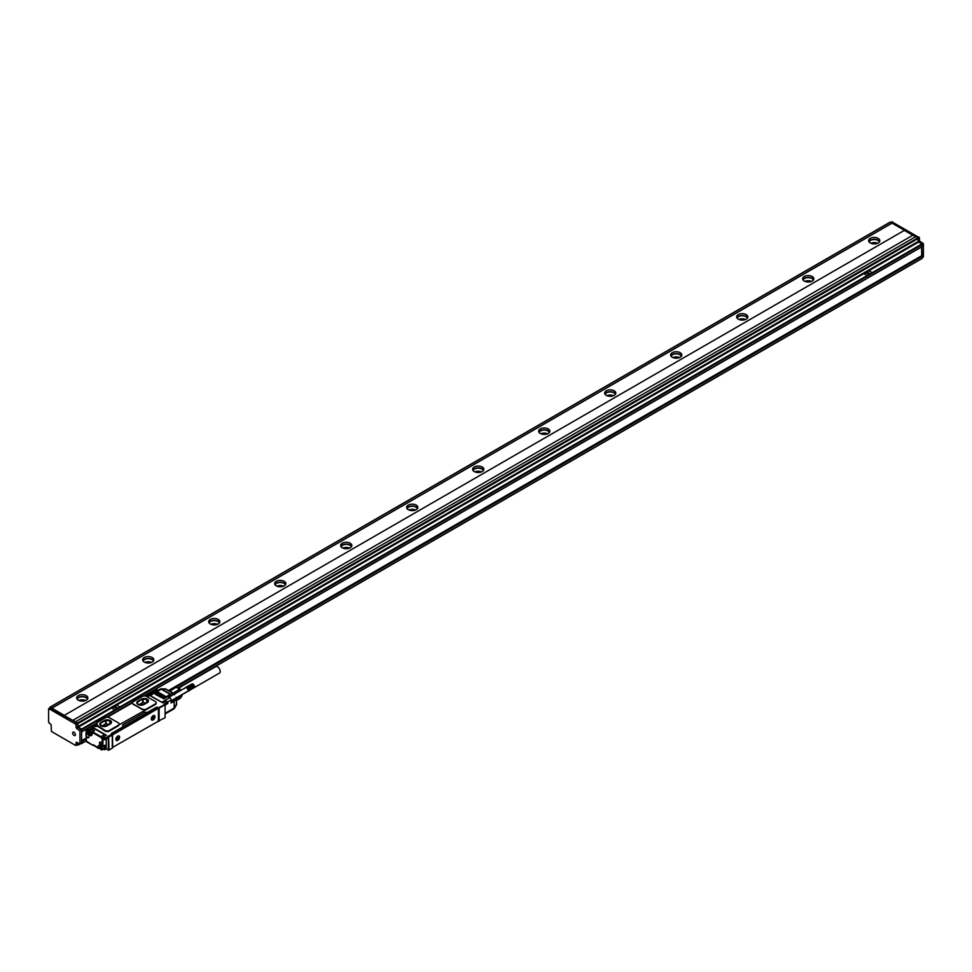 <?xml version="1.0" encoding="UTF-8"?>
<svg xmlns="http://www.w3.org/2000/svg" width="972" height="972" viewBox="0 0 972 972"><rect width="100%" height="100%" fill="white"/><g stroke="black" fill="none" stroke-linecap="round" stroke-linejoin="round"><path stroke-width="1.46" d="M92.024 725.95L93.02 726.145A2.515 1.458 0 0 0 96.872 725.938M96.435 723.411L95.45 724.286M92.692 725.95L87.869 728.356L87.541 729.838L88.355 730.312A2.612 1.507 -120 0 1 88.707 729.608L89.521 729.304L87.638 728.332L92.121 725.744L93.02 726.145M111.513 734.006L111.926 733.325L111.148 733.726L112.29 734.455L108.062 736.205L107.734 738.234M111.756 733.325L147.064 712.853A2.333 1.349 0 0 0 143.771 712.853L123.31 724.662A2.333 1.349 0 0 0 122.63 725.501M123.31 724.662L123.31 724.432A2.333 1.349 0 0 0 122.63 725.379A2.333 1.349 0 0 0 123.31 726.339M123.31 724.432L143.771 712.853M155.982 708.236L156.31 707.288L147.064 712.622A2.333 1.349 0 0 0 143.771 712.622M156.31 707.288L157.039 708.005M158.072 721.26L165.082 717.688L165.082 704.348L158.485 707.786L157.039 707.166M97.261 724.808A2.515 1.458 0 0 0 96.58 724.091L96.58 723.484A2.515 1.458 0 0 1 97.322 724.505A2.515 1.458 0 0 1 96.993 725.221L105.231 730.531A2.794 1.616 0 0 0 109.18 730.531L118.426 725.197A2.794 1.616 0 0 0 119.24 724.055A2.794 1.616 0 0 0 118.426 722.913L109.447 717.725A2.794 1.616 0 0 0 105.486 717.725L96.714 722.791L96.58 724.067L95.45 724.091L96.435 723.253M107.37 717.251L132.386 702.805M118.426 725.197L155.386 704.469A2.794 1.616 0 0 0 156.2 703.327A2.794 1.616 0 0 0 156.152 703.023M119.216 724.298L118.426 725.805L109.18 731.138A2.794 1.616 0 0 1 105.231 731.138L105.231 730.531M96.993 725.829L105.231 731.138M95.973 724.954L96.119 725.039A1.871 1.081 180 0 1 96.665 725.805A1.871 1.081 180 0 1 96.665 725.89L96.665 725.805M148.801 695.697L148.801 695.782A1.871 1.081 0 0 0 148.801 695.697A1.871 1.081 0 0 0 148.254 694.944L147.695 693.656L156.504 689.112M93.895 726.254A1.191 0.693 0 0 0 94.624 726.485M94.977 726.485A1.191 0.693 0 0 0 95.706 726.254M146.031 696.146A1.191 0.693 0 0 0 146.76 696.377M147.112 696.377A1.191 0.693 0 0 0 147.841 696.146M112.29 733.751L155.447 708.843M156.577 707.434L156.237 708.09L157.756 708.734L113.141 734.492L112.485 735.634L112.679 747.347L157.756 721.54L158.424 720.398L158.424 709.11L157.756 708.734M164.948 704.275L164.159 703.813L165.082 704.736L159.141 708.163L158.485 707.786L158.485 721.503M164.948 704.129L164.159 703.813L167.463 701.918L165.811 700.958L162.798 702.695M166.625 701.432L165.677 701.031M162.543 702.756L149.737 695.49M146.14 709.803L142.179 709.196A2.794 1.616 0 0 0 146.14 709.196L146.14 709.803M132.435 703.145L133.213 704.384A74.953 43.266 60 0 1 142.179 709.56M132.386 703.4L132.386 702.865A2.794 1.616 0 0 1 133.213 701.723L142.447 696.389A2.794 1.616 0 0 1 146.407 696.389L155.386 701.565A2.794 1.616 0 0 1 156.2 702.707A2.794 1.616 0 0 1 155.386 703.862L146.14 709.196M92.79 727.943L89.655 729.535L92.814 727.408L106.41 735.257L102.85 737.469L104.769 738.113L108.657 736.545L108.986 750.08L106.155 748.975M107.831 738.173L107.928 737.043L105.098 738.684L105.098 739.595L107.831 738.173L105 739.813L103.615 739.121A2.612 1.507 -120 0 0 103.263 738.003L105.098 738.684L104.429 739.595L103.567 738.854M108.427 750.287L112.29 748.173L112.29 735.221L108.329 737.116L108.329 750.08M112.29 735.221L112.29 734.455L112.29 735.221M89.424 730.567L90.372 729.838M87.468 731.296L86.386 730.203L87.31 731.394L88.683 730.592M105.656 735.585L105.705 735.597A2.794 1.616 -120 0 0 105.656 735.585A2.794 1.616 -120 0 0 104.563 734.565L93.677 728.283A2.236 1.288 -120 0 0 92.704 728.101A2.236 1.288 -120 0 0 92.559 728.174L90.906 729.122A2.236 1.288 60 0 1 92.024 729.231L93.677 728.283M112.023 733.617L156.237 708.09M162.251 702.562A1.871 1.081 -120 0 0 161.85 702.258L150.235 695.551A1.871 1.081 -120 0 0 149.834 695.393M110.31 723.933A4.204 2.43 0 0 0 111.537 722.22A4.204 2.43 0 0 0 108.949 719.985A4.204 2.43 0 0 0 104.369 720.507L101.064 722.415A4.204 2.43 0 0 0 99.837 724.128A4.204 2.43 0 0 0 102.437 726.363A4.204 2.43 0 0 0 107.005 725.841L110.31 723.933M132.386 702.865A2.794 1.616 0 0 0 133.213 704.007L142.179 709.196M147.27 702.598A4.204 2.43 0 0 0 148.497 700.885A4.204 2.43 0 0 0 145.909 698.649A4.204 2.43 0 0 0 141.329 699.172L138.024 701.079A4.204 2.43 0 0 0 136.797 702.792A4.204 2.43 0 0 0 139.385 705.028A4.204 2.43 0 0 0 143.965 704.506L147.27 702.598M92.486 727.979L89.655 729.62M92.158 733.653L92.158 734.03A3.268 1.883 -120 0 1 89.849 735.367L89.946 734.662A2.794 1.616 -120 0 1 87.966 731.236L90.299 730.021M88.719 735.573A2.102 1.215 -120 0 0 87.541 734.225A2.102 1.215 -120 0 0 86.058 735.087A2.102 1.215 -120 0 0 86.362 736.302A2.102 1.215 -120 0 0 88.015 737.833A2.102 1.215 -120 0 0 89.023 736.8A2.102 1.215 -120 0 0 88.719 735.573M100.809 744.929A1.628 0.948 -120 0 0 101.963 744.26A1.628 0.948 -120 0 0 100.809 742.268L100.638 742.171A1.628 0.948 -120 0 0 99.484 742.839A1.628 0.948 -120 0 0 100.638 744.831L100.942 744.698A1.446 0.838 -120 0 0 101.671 744.759A1.446 0.838 -120 0 0 101.963 744.188M106.215 748.78L104.891 749.546L106.215 748.78L106.215 739.109M154.767 717.895A2.612 1.507 120 0 0 153.139 715.671A2.612 1.507 120 0 0 151.523 717.713A2.612 1.507 120 0 0 151.292 718.867A2.612 1.507 120 0 0 152.689 720.131A2.612 1.507 120 0 0 154.767 717.895M119.386 738.307A2.612 1.507 120 0 0 117.77 736.096A2.612 1.507 120 0 0 116.142 738.137A2.612 1.507 120 0 0 115.923 739.291A2.612 1.507 120 0 0 117.308 740.555A2.612 1.507 120 0 0 119.386 738.307M165.082 713.339L174.182 708.09A1.871 1.081 60 0 1 174.17 708.199A1.871 1.081 60 0 1 173.794 708.953A1.871 1.871 0 0 0 174.474 708.272L174.523 707.81A1.871 1.288 174 0 1 174.17 708.175M173.271 708.539L174.523 707.81A1.871 1.081 -0 0 1 174.182 708.09L174.182 701.237L171.096 703.023L171.096 699.974A1.871 1.081 60 0 0 169.772 697.689L167.135 696.159L170.221 694.373L170.55 694.944L167.792 696.535M155.386 694.336L163.964 698.904L155.386 693.947M156.37 693.765L164.948 698.333L156.37 693.376M157.367 693.182L165.945 697.762L157.367 692.805M158.351 692.611L166.929 697.191L158.351 692.234M111.537 722.342A4.204 2.43 0 0 0 108.852 720.191A4.204 2.43 0 0 0 104.369 720.738L104.369 720.507M104.369 720.738L101.064 722.646A4.204 2.43 0 0 0 99.849 724.237M148.497 700.994A4.204 2.43 0 0 0 145.812 698.856A4.204 2.43 0 0 0 141.329 699.403L141.329 699.172M141.329 699.403L138.024 701.298A4.204 2.43 0 0 0 136.797 702.902M87.602 734.261A1.908 1.106 -120 0 0 86.739 734.188A1.908 1.106 -120 0 0 86.593 736.193A1.908 1.106 -120 0 0 88.646 737.505A1.908 1.106 -120 0 0 89.023 736.715M100.638 742.171L100.809 742.268A1.446 0.838 -120 0 0 100.067 742.158A1.446 0.838 -120 0 0 99.824 743.313A1.446 0.838 -120 0 0 100.772 744.613L101.951 744.078M154.281 715.671A2.43 1.397 120 0 0 154.22 715.623A2.43 1.397 120 0 0 153.078 715.708M151.292 718.794A2.43 1.397 120 0 0 151.79 719.827A2.43 1.397 120 0 0 151.863 719.863M118.912 736.083A2.43 1.397 120 0 0 118.851 736.047A2.43 1.397 120 0 0 117.697 736.132M115.923 739.218A2.43 1.397 120 0 0 116.421 740.251A2.43 1.397 120 0 0 116.482 740.287M169.565 691.226L165.981 689.099A1.871 1.081 120 0 0 165.471 689.039L161.243 688.856A1.871 1.871 0 0 0 160.307 689.099A1.871 1.081 60 0 1 161.243 689.197L170.221 694.373A1.871 1.081 120 0 1 170.635 694.215L170.865 694.822A1.397 0.814 120 0 0 170.55 694.944M165.981 689.099A1.871 1.871 0 0 0 165.046 688.856A1.871 0.972 -90 0 1 165.471 689.039L173.49 693.668L170.635 694.215L161.656 689.039L160.404 689.756M110.869 723.545L106.325 726.169M104.964 726.497L101.246 725.78L100.225 723.545L105.608 720.325L109.8 720.835L109.8 724.152M110.128 723.958L109.8 720.835M110.128 721.03L111.148 723.241M141.924 705.15L138.206 704.445L137.21 702.27L142.665 699.002L146.76 699.5L146.76 702.744M147.088 702.549L146.76 699.5M147.088 699.694L147.951 702.051L142.957 704.931M93.616 731.138L94.466 730.64L93.616 731.138L94.466 730.64L92.024 729.231L91.696 729.778M93.057 731.296A2.102 1.215 -120 0 0 92.146 730.057A2.102 1.215 -120 0 0 91.295 729.644A2.102 1.215 -120 0 0 91.113 729.644A2.102 1.215 -120 0 0 90.773 729.741A2.102 1.215 -120 0 0 90.53 729.984M95.39 724.772L95.39 725.768L93.944 725.61L94.199 724.772L95.39 725.076M147.525 694.676L147.793 695.515L146.079 695.515L146.347 694.676L147.525 694.98M100.578 745.403A2.794 1.616 -120 0 0 99.509 745.427A2.794 1.616 -120 0 0 98.925 746.703L98.269 746.703A3.268 1.883 -120 0 1 100.578 745.366L102.254 746.338L104.174 745.767M103.494 748.938A2.102 1.215 -120 0 0 103.834 748.841A2.102 1.215 -120 0 0 104.235 748.221A2.102 1.215 -120 0 0 104.235 747.504A2.102 1.215 -120 0 0 103.615 746.095M153.965 719.061A2.43 1.397 120 0 0 154.354 715.696A2.43 1.397 120 0 0 152.312 716.534A2.43 1.397 120 0 0 151.924 719.9A2.43 1.397 120 0 0 153.965 719.061M118.584 739.485A2.43 1.397 120 0 0 118.985 736.12A2.43 1.397 120 0 0 116.944 736.958A2.43 1.397 120 0 0 116.555 740.324A2.43 1.397 120 0 0 118.584 739.485M176.017 705.247A1.871 0.972 -150 0 0 176.382 704.967A1.871 0.972 -150 0 0 176.43 704.518L174.523 707.81L174.11 700.46A1.397 0.814 -0 0 1 173.842 700.666L174.182 701.237A1.871 1.081 -0 0 0 174.523 700.958L176.43 698.759L176.017 698.261L174.11 700.46M161.243 688.856L165.046 688.856A1.871 0.972 -90 0 0 164.633 689.039M109.435 724.359L105.608 723.909L101.939 726.023M146.286 703.011L142.665 702.586L138.996 704.7M91.295 729.644A1.774 1.021 -120 0 0 90.761 729.753A2.102 1.215 -120 0 0 90.748 729.753L89.157 730.677A2.102 1.215 -120 0 0 89.023 732.839A2.102 1.215 -120 0 0 90.918 734.407A2.102 1.215 -120 0 0 91.259 734.31A2.102 1.215 -120 0 0 91.392 732.147A2.102 1.215 -120 0 0 89.497 730.579A2.102 1.215 -120 0 0 89.157 730.677M101.878 749.874A2.102 1.215 -120 0 0 102.218 749.777A2.102 1.215 -120 0 0 102.352 747.626A2.102 1.215 -120 0 0 100.456 746.046A2.102 1.215 -120 0 0 100.116 746.144A2.102 1.215 -120 0 0 99.97 748.306A2.102 1.215 -120 0 0 101.878 749.874M152.871 718.174L153.6 717.688L153.272 718.721L152.288 718.454L153.005 716.886L153.734 717.312M117.503 738.599L118.232 738.113L117.904 739.145L116.907 738.878L117.636 737.311L118.365 737.736M174.474 708.272L176.382 704.967A1.871 1.871 0 0 0 176.625 704.032A1.871 1.081 -0 0 1 176.43 704.518L176.43 698.759A1.871 1.081 -0 0 0 176.625 698.273A1.871 1.081 -0 0 0 176.612 698.163L176.078 697.422M174.474 694.64L174.097 693.801A1.871 1.081 120 0 0 174 693.741A1.871 1.081 120 0 0 173.49 693.668L173.721 694.275L170.865 694.822M170.44 691.675L172.481 692.914M106.896 725.829A2.333 1.349 0 0 0 104.04 726.035A2.333 1.349 0 0 0 103.688 726.291M143.771 704.469A2.333 1.349 0 0 0 141.001 704.7A2.333 1.349 0 0 0 140.648 704.955M90.748 734.249A1.871 1.081 -120 0 0 91.271 732.487A1.871 1.081 -120 0 0 89.485 730.847A1.871 1.081 -120 0 0 88.95 732.609A1.871 1.081 -120 0 0 90.748 734.249M101.696 749.716A1.871 1.081 -120 0 0 102.23 747.954A1.871 1.081 -120 0 0 100.432 746.314A1.871 1.081 -120 0 0 99.909 748.076A1.871 1.081 -120 0 0 101.696 749.716M187.924 689.719A2.102 1.215 60 0 1 187.973 689.913L187.863 689.513A2.102 1.215 60 0 1 187.924 689.719L194.351 686.001L188.204 689.525M187.778 689.318A2.102 1.215 60 0 1 187.863 689.513L187.693 689.112A2.102 1.215 60 0 1 187.778 689.318L194.218 685.6L188.033 689.087M187.584 688.929A2.102 1.215 60 0 1 187.693 689.112L187.475 688.735A2.102 1.215 60 0 1 187.584 688.929L194.023 685.211L187.803 688.65M187.341 688.553A2.102 1.215 60 0 1 187.475 688.735L187.207 688.395A2.102 1.215 60 0 1 187.341 688.553L193.78 684.847L187.523 688.261M187.207 688.395A2.102 1.215 60 0 1 187.244 688.431L187.061 688.237A2.102 1.215 60 0 1 187.207 688.395L193.635 684.738M185.154 688.115L185.288 687.872A2.102 1.215 60 0 1 185.385 687.787A2.102 1.215 60 0 1 185.482 687.714L185.482 687.714A2.102 1.215 60 0 1 185.603 687.654L192.031 683.948M171.121 691.833A5.783 3.341 60 0 1 172.251 692.635A5.783 3.341 60 0 1 172.506 692.866M173.077 693.194L179.346 689.342L177.985 688.14L175.908 687.35L169.821 691.238M89.448 732.609L90.117 731.673L90.773 733.374L89.448 732.609L90.177 731.758M100.408 748.076L101.064 747.14L101.732 748.841L100.408 748.076L101.137 747.225M169.067 690.885L175.908 687.35M176.625 699.014L181.922 695.964L180.197 698.406L176.625 700.472M176.564 697.92L181.922 694.834L181.922 695.964L181.91 694.628M174.182 693.862L180.403 690.642M180.197 690.399L179.346 689.342M90.117 733.423L90.773 733.046M90.773 732.924L90.177 732.195M101.064 748.89L101.732 748.513M101.732 748.391L101.137 747.662M180.622 690.521A4.896 2.831 -120 0 0 178.484 688.419A4.896 2.831 -120 0 0 178.24 688.298M187.475 688.735L193.902 685.017L187.669 688.455M187.693 689.112L194.121 685.406L187.924 688.869M187.863 689.513L194.291 685.795L188.131 689.306M194.291 685.795L188.264 689.756M194.424 686.451L188.313 689.974M194.449 686.657L188.337 690.181M194.461 686.864L188.349 690.387M194.449 686.754L188.337 690.582M194.436 686.925L188.313 690.764M194.4 687.083L188.264 690.934M194.351 687.228L188.204 691.08M194.266 687.532L188.131 691.214M194.218 687.471L188.033 691.323M194.121 687.556L187.924 691.42M194.023 687.629L187.803 691.493M185.482 687.714L168.994 697.228M192.164 683.911L185.725 687.338M192.298 683.899L185.871 687.313M192.444 683.911L186.029 687.301M192.59 683.936L186.187 687.326M192.735 683.984L186.357 687.374M194.461 686.487A1.871 1.081 -120 0 0 193.136 684.191A1.871 1.081 -120 0 0 193.051 684.142L186.527 687.435M193.647 684.677L192.808 684.009L186.697 687.532M192.978 684.118L186.867 687.641M193.149 684.239L187.049 687.763M193.319 684.397L187.207 687.921M175.64 687.362L922.076 256.414L922.076 258.309L177.791 688.03L921.978 258.528L177.961 688.091A4.666 2.697 60 0 1 180.403 689.926A4.666 2.697 60 0 1 180.768 690.436M177.925 688.103A4.24 2.442 60 0 1 178.204 688.115A4.24 2.442 60 0 1 180.768 689.841A4.24 2.442 60 0 1 181.084 690.254M182.189 694.47A4.24 2.442 60 0 1 182.068 694.822A4.24 2.442 60 0 1 181.946 695.077L182.068 694.822M178.411 688.152L215.687 666.634A3.73 2.151 60 0 1 218.53 667.606A3.73 2.151 60 0 1 220.194 671.312A3.73 2.151 60 0 1 219.417 673.098L194.242 687.641M181.084 686.767L178.24 688.127M181.205 686.73L178.277 688.127M181.339 686.718L178.35 688.14M904.325 230.388L64.176 715.441L904.325 230.388L912.769 235.26M64.176 715.441L72.754 720.398L912.902 235.188L915.612 236.743M64.176 715.283L51.905 708.199L892.053 223.147L890.073 222.309M890.17 222.09L50.022 707.142L51.905 708.199M50.022 707.142L49.924 707.968M77.116 744.783L81.599 742.802L81.599 729.838L78.295 727.554L77.31 723.18L50.252 707.932M81.599 731.746L81.599 729.085L78.295 727.178L111.501 708.005M72.754 720.24L77.639 722.986L78.295 727.178M77.967 723.557L918.115 238.505L917.787 237.933L915.673 236.706L75.524 721.771M918.115 241.165L919.439 240.4L919.439 237.739L918.115 238.505L918.115 241.542L921.748 244.021L81.599 729.085M81.927 729.656L922.076 244.592L923.072 243.267L920.095 241.542L918.783 242.307M923.4 256.79L922.076 257.556L923.4 256.79L923.4 243.838L922.076 244.592L922.076 246.499L155.654 688.99L922.076 246.499M904.325 230.23L892.053 223.147M870.268 242.951A5.601 3.232 180 0 1 868.628 240.667A5.601 3.232 180 0 1 872.091 237.678A5.601 3.232 180 0 1 878.19 238.383A5.601 3.232 180 0 1 879.83 240.667A5.601 3.232 180 0 1 876.38 243.656A5.601 3.232 180 0 1 870.268 242.951M804.269 281.066A5.601 3.232 180 0 1 802.629 278.77A5.601 3.232 180 0 1 806.092 275.793A5.601 3.232 180 0 1 812.191 276.485A5.601 3.232 180 0 1 813.831 278.77A5.601 3.232 180 0 1 810.381 281.759A5.601 3.232 180 0 1 804.269 281.066M738.27 319.168A5.601 3.232 180 0 1 736.63 316.872A5.601 3.232 180 0 1 740.093 313.895A5.601 3.232 180 0 1 746.192 314.588A5.601 3.232 180 0 1 747.833 316.872A5.601 3.232 180 0 1 744.382 319.861A5.601 3.232 180 0 1 738.27 319.168M672.284 357.271A5.601 3.232 180 0 1 670.644 354.987A5.601 3.232 180 0 1 674.094 351.998A5.601 3.232 180 0 1 680.193 352.69A5.601 3.232 180 0 1 681.834 354.987A5.601 3.232 180 0 1 678.383 357.963A5.601 3.232 180 0 1 672.284 357.271M606.285 395.373A5.601 3.232 180 0 1 604.645 393.089A5.601 3.232 180 0 1 608.095 390.1A5.601 3.232 180 0 1 614.195 390.793A5.601 3.232 180 0 1 615.835 393.089A5.601 3.232 180 0 1 612.384 396.066A5.601 3.232 180 0 1 606.285 395.373M540.286 433.476A5.601 3.232 180 0 1 538.646 431.191A5.601 3.232 180 0 1 542.097 428.202A5.601 3.232 180 0 1 548.208 428.907A5.601 3.232 180 0 1 549.848 431.191A5.601 3.232 180 0 1 546.385 434.18A5.601 3.232 180 0 1 540.286 433.476M474.287 471.578A5.601 3.232 180 0 1 472.647 469.294A5.601 3.232 180 0 1 476.098 466.305A5.601 3.232 180 0 1 482.209 467.01A5.601 3.232 180 0 1 483.849 469.294A5.601 3.232 180 0 1 480.387 472.283A5.601 3.232 180 0 1 474.287 471.578M408.289 509.68A5.601 3.232 180 0 1 406.648 507.396A5.601 3.232 180 0 1 410.099 504.407A5.601 3.232 180 0 1 416.21 505.112A5.601 3.232 180 0 1 417.851 507.396A5.601 3.232 180 0 1 414.388 510.385A5.601 3.232 180 0 1 408.289 509.68M342.29 547.783A5.601 3.232 180 0 1 340.65 545.499A5.601 3.232 180 0 1 344.112 542.51A5.601 3.232 180 0 1 350.212 543.214A5.601 3.232 180 0 1 351.852 545.499A5.601 3.232 180 0 1 348.389 548.487A5.601 3.232 180 0 1 342.29 547.783M276.291 585.885A5.601 3.232 180 0 1 274.651 583.601A5.601 3.232 180 0 1 278.114 580.612A5.601 3.232 180 0 1 284.213 581.317A5.601 3.232 180 0 1 285.853 583.601A5.601 3.232 180 0 1 282.39 586.59A5.601 3.232 180 0 1 276.291 585.885M210.292 623.988A5.601 3.232 180 0 1 208.652 621.703A5.601 3.232 180 0 1 212.115 618.714A5.601 3.232 180 0 1 218.214 619.419A5.601 3.232 180 0 1 219.854 621.703A5.601 3.232 180 0 1 216.392 624.692A5.601 3.232 180 0 1 210.292 623.988M144.293 662.09A5.601 3.232 180 0 1 142.653 659.806A5.601 3.232 180 0 1 146.116 656.817A5.601 3.232 180 0 1 152.215 657.522A5.601 3.232 180 0 1 153.855 659.806A5.601 3.232 180 0 1 150.405 662.795A5.601 3.232 180 0 1 144.293 662.09M78.295 700.192A5.601 3.232 180 0 1 76.654 697.908A5.601 3.232 180 0 1 80.117 694.919A5.601 3.232 180 0 1 86.216 695.624A5.601 3.232 180 0 1 87.857 697.908A5.601 3.232 180 0 1 84.406 700.897A5.601 3.232 180 0 1 78.295 700.192M51.905 708.126L892.053 223.062M50.58 707.738L48.6 708.892L48.6 722.451L51.103 724.662L51.443 731.479L75.658 745.463L76.654 742.231L75.986 742.608M48.928 708.697L75.658 724.128L76.654 728.514L79.947 730.798L79.947 743.75L81.599 742.802M111.488 708.053L114.927 709.839L119.69 706.899L116.907 705.186L111.488 708.053L114.927 709.767M919.439 237.739L892.053 221.92M919.439 240.4L920.095 241.542M922.076 256.414L921.748 246.852M867.303 275.38L872.054 272.597L869.284 270.811L863.865 273.667L867.303 275.465L863.865 273.74M879.599 241.591A5.601 3.232 0 0 0 878.19 240.218A5.601 3.232 0 0 0 868.859 241.591M813.6 279.693A5.601 3.232 0 0 0 812.191 278.32A5.601 3.232 0 0 0 802.86 279.693M747.602 317.795A5.601 3.232 0 0 0 746.192 316.422A5.601 3.232 0 0 0 736.861 317.795M681.615 355.898A5.601 3.232 0 0 0 680.193 354.525A5.601 3.232 0 0 0 670.862 355.898M615.616 394A5.601 3.232 0 0 0 614.195 392.627A5.601 3.232 0 0 0 604.863 394M549.617 432.103A5.601 3.232 0 0 0 548.208 430.73A5.601 3.232 0 0 0 538.877 432.103M483.619 470.205A5.601 3.232 0 0 0 482.209 468.832A5.601 3.232 0 0 0 472.878 470.205M417.62 508.307A5.601 3.232 0 0 0 416.21 506.934A5.601 3.232 0 0 0 406.879 508.307M351.621 546.41A5.601 3.232 0 0 0 350.212 545.037A5.601 3.232 0 0 0 340.88 546.41M285.622 584.512A5.601 3.232 0 0 0 284.213 583.139A5.601 3.232 0 0 0 274.882 584.512M219.623 622.615A5.601 3.232 0 0 0 218.214 621.254A5.601 3.232 0 0 0 208.883 622.615M153.625 660.729A5.601 3.232 0 0 0 152.215 659.356A5.601 3.232 0 0 0 142.884 660.729M87.626 698.832A5.601 3.232 0 0 0 86.216 697.459A5.601 3.232 0 0 0 76.885 698.832M77.967 742.985L77.967 744.892L79.619 743.944L76.654 742.231M72.815 732.402A1.932 1.118 -120 0 0 73.192 734.638A1.932 1.118 -120 0 0 74.978 735.512A1.932 1.118 -120 0 0 75.209 735.294A1.932 1.118 -120 0 0 74.832 733.058A1.932 1.118 -120 0 0 73.046 732.171A1.932 1.118 -120 0 0 72.815 732.402M86.144 741.089L77.869 745.111M81.83 743.58L81.599 740.895L86.144 738.27M77.639 744.321L75.986 745.281L77.541 744.54L77.639 742.802M921.59 246.949L921.748 255.83L168.642 690.642M879.308 242.04A5.139 2.965 0 0 0 877.862 240.4A5.139 2.965 0 0 0 872.637 239.683A5.139 2.965 0 0 0 869.162 242.04M813.309 280.143A5.139 2.965 0 0 0 811.863 278.502A5.139 2.965 0 0 0 806.639 277.785A5.139 2.965 0 0 0 803.164 280.143M747.31 318.245A5.139 2.965 0 0 0 745.864 316.617A5.139 2.965 0 0 0 740.64 315.888A5.139 2.965 0 0 0 737.165 318.245M681.311 356.347A5.139 2.965 0 0 0 679.865 354.719A5.139 2.965 0 0 0 674.653 353.99A5.139 2.965 0 0 0 671.166 356.347M615.312 394.45A5.139 2.965 0 0 0 613.867 392.822A5.139 2.965 0 0 0 608.654 392.093A5.139 2.965 0 0 0 605.167 394.45M549.314 432.564A5.139 2.965 0 0 0 547.868 430.924A5.139 2.965 0 0 0 542.655 430.195A5.139 2.965 0 0 0 539.168 432.564M483.315 470.667A5.139 2.965 0 0 0 481.881 469.026A5.139 2.965 0 0 0 476.657 468.297A5.139 2.965 0 0 0 473.17 470.667M417.316 508.769A5.139 2.965 0 0 0 415.882 507.129A5.139 2.965 0 0 0 410.658 506.412A5.139 2.965 0 0 0 407.171 508.769M351.317 546.872A5.139 2.965 0 0 0 349.884 545.231A5.139 2.965 0 0 0 344.659 544.514A5.139 2.965 0 0 0 341.172 546.872M285.318 584.974A5.139 2.965 0 0 0 283.885 583.334A5.139 2.965 0 0 0 278.66 582.617A5.139 2.965 0 0 0 275.185 584.974M219.332 623.076A5.139 2.965 0 0 0 217.886 621.436A5.139 2.965 0 0 0 212.661 620.719A5.139 2.965 0 0 0 209.187 623.076M153.333 661.179A5.139 2.965 0 0 0 151.887 659.538A5.139 2.965 0 0 0 146.663 658.822A5.139 2.965 0 0 0 143.188 661.179M87.334 699.281A5.139 2.965 0 0 0 85.888 697.641A5.139 2.965 0 0 0 80.664 696.924A5.139 2.965 0 0 0 77.189 699.281M81.599 740.7L86.144 738.076M168.472 690.545L921.59 255.745M113.42 707.252L116.968 708.163L115.498 706.207L113.42 707.252L116.968 708.163M877.534 243.279A5.139 2.965 0 0 0 870.924 243.279M811.535 281.382A5.139 2.965 0 0 0 804.925 281.382M745.536 319.484A5.139 2.965 0 0 0 738.927 319.484M679.549 357.587A5.139 2.965 0 0 0 672.928 357.587M613.551 395.689A5.139 2.965 0 0 0 606.941 395.689M547.552 433.804A5.139 2.965 0 0 0 540.942 433.804M481.553 471.906A5.139 2.965 0 0 0 474.944 471.906M415.554 510.008A5.139 2.965 0 0 0 408.945 510.008M349.555 548.111A5.139 2.965 0 0 0 342.946 548.111M283.557 586.213A5.139 2.965 0 0 0 276.947 586.213M217.558 624.316A5.139 2.965 0 0 0 210.948 624.316M151.559 662.418A5.139 2.965 0 0 0 144.95 662.418M85.56 700.52A5.139 2.965 0 0 0 78.951 700.52M872.941 243.814A3.268 1.883 180 0 1 875.529 243.814M806.942 281.916A3.268 1.883 180 0 1 809.53 281.916M740.943 320.019A3.268 1.883 180 0 1 743.531 320.019M674.945 358.121A3.268 1.883 180 0 1 677.533 358.121M608.946 396.236A3.268 1.883 180 0 1 611.534 396.236M542.947 434.338A3.268 1.883 180 0 1 545.535 434.338M476.948 472.441A3.268 1.883 180 0 1 479.536 472.441M410.949 510.543A3.268 1.883 180 0 1 413.537 510.543M344.951 548.645A3.268 1.883 180 0 1 347.539 548.645M278.952 586.748A3.268 1.883 180 0 1 281.552 586.748M212.965 624.85A3.268 1.883 180 0 1 215.553 624.85M146.966 662.953A3.268 1.883 180 0 1 149.554 662.953M80.968 701.055A3.268 1.883 180 0 1 83.556 701.055M865.797 272.95L869.333 273.703L867.862 271.832L865.797 272.95L869.32 273.74M87.541 729.462L87.638 728.332L88.707 729.608M88.355 730.312L87.407 729.656L88.452 730.531L90.445 729.656M146.517 696.45A2.515 1.458 0 0 0 149.409 695.296L148.947 695.624A2.053 1.191 0 0 1 148.534 696.146M164.961 704.117L167.792 702.489L166.042 700.933L162.518 702.707L149.639 695.272L144.038 695.928M132.423 702.635L107.078 717.263M97.552 747.662L94.333 745.803L97.552 747.662M155.848 689.112L156.942 689.197L157.039 690.995M92.376 725.683L93.628 724.954M94.175 724.638L95.511 723.873M144.512 695.575L145.764 694.859M146.31 694.543L147.513 693.85M93.774 745.111L92.814 745.39L93.567 744.989M93.409 744.904L97.309 747.055M95.596 724.699L96.58 724.091M93.348 726.303L93.251 726.12C95.669 726.485 96.872 726.278 96.848 725.501A2.053 1.191 0 0 0 96.252 724.662L96.252 725.124M96.398 726.242A2.053 1.191 0 0 0 96.848 725.501M157.428 707.166L157.428 708.224M155.386 704.469L155.386 703.862M109.18 730.531L109.18 731.138M97.151 725.865L97.151 726.473M89.436 729.693A2.151 1.239 -120 0 0 89.011 730.385L90.505 729.522M86.289 737.541L86.386 741.672L92.717 745.184L86.289 741.466L86.289 730.798L87.419 729.765M147.598 694.555L156.699 689.221L157.039 689.792L148.789 695.247M93.434 725.537A1.373 0.79 0 0 0 96.155 725.537M145.569 695.43A1.373 0.79 0 0 0 148.303 695.43M92.717 745.099L93.385 745.184M94.199 745.354L97.65 747.638M97.698 747.978L93.385 744.722M111.829 733.726L113.141 734.492M159.141 721.115L159.141 708.163M167.792 703.4L165.082 704.967L167.694 703.619L167.925 702.294L167.792 703.4M108.196 737.955L104.429 739.595M86.289 741.089L92.717 745.184M148.121 694.555L148.789 694.555L148.121 694.555M94.199 726.436L93.494 725.148A1.373 0.79 0 0 0 96.179 725.428A1.373 0.79 0 0 0 95.706 724.82M145.618 695.102A1.373 0.79 0 0 0 148.315 695.32A1.373 0.79 0 0 0 147.841 694.725M98.269 746.703L97.795 748.27L99.849 748.003M100.578 745.366L102.254 746.338L102.254 740.093A2.333 1.349 -120 0 0 100.602 737.238L92.158 732.353L94.466 730.64M89.849 735.367L90.177 734.796A2.794 1.616 -120 0 0 91.575 734.929A2.794 1.616 -120 0 0 92.133 734.018L92.486 731.782L100.942 736.667L100.602 737.238M87.31 731.394A3.268 1.883 -120 0 0 89.618 735.233M103.968 739.485L102.911 740.093A2.794 1.616 -120 0 0 100.942 736.667L104.563 734.565M100.371 745.998L98.925 746.703L98.925 748.379L99.8 747.869L98.269 748.379M106.215 748.938L104.332 749.752L103.433 749.084L104.235 749.546L104.235 748.221M167.731 701.906L171.096 699.974M161.85 702.258L169.772 697.689M167.792 703.023L165.082 705.125M150.235 695.551L161.243 689.197A1.871 1.081 120 0 1 161.656 689.039M90.335 729.996L90.469 729.851A2.236 1.288 60 0 1 90.906 729.122L90.335 730.021M102.862 737.481L103.712 739.34L105.098 739.595M86.058 733.338L86.144 730.604L87.407 729.608M93.652 725.076A1.191 0.693 0 0 0 95.936 725.464A1.191 0.693 0 0 0 93.652 725.076M145.8 694.98A1.191 0.693 0 0 0 148.084 695.357A1.191 0.693 0 0 0 145.8 694.98M85.986 733.01L86.058 736.448M102.254 746.338L102.911 746.338L102.911 740.093L102.254 740.093M100.638 744.831L101.914 743.896M103.299 749.157L104.891 749.546L104.891 745.196M98.925 748.379L93.482 744.941M171.096 702.258L173.842 700.666M93.616 730.98L92.146 730.057M102.911 746.338L104.04 745.694M104.235 747.504L104.223 745.743M104.235 749.546L104.891 749.546M105.608 723.909L105.608 720.325M106.057 723.836L106.057 720.264M142.665 702.586L142.665 699.002M143.115 702.513L143.115 698.941M169.711 691.262A6.063 3.499 60 0 1 172.336 692.781M50.252 707.166L890.401 222.114M77.31 723.18L75.658 724.128M77.639 723.751L75.986 724.699M77.639 726.412L75.986 727.372M78.295 727.554L76.654 728.514M81.271 729.267L79.619 730.227M81.599 729.838L79.947 730.798M91.89 725.805L81.927 731.564L96.435 723.788M918.455 242.113L868.883 270.738M863.865 273.63L116.506 705.113M918.115 241.542L77.967 726.606M919.111 237.168L77.639 722.986M892.381 221.738L891.057 222.491M81.927 743.373L86.144 740.931L81.927 743.373M81.927 741.466L86.144 739.024M157.172 690.91L156.942 689.197L155.945 688.893L147.465 694.482M106.531 717.348L132.544 702.331M143.492 696.013L155.617 689.014M132.484 702.44L106.726 717.312M156.2 703.327L156.2 702.707M96.872 726.096L96.872 725.489M105.912 735.549L102.813 737.371M93.494 725.148L96.179 725.428L95.402 726.436M145.982 696.183L145.63 695.041L148.315 695.32L147.537 696.341M156.905 707.92L158.229 708.685M112.424 748.088L112.424 734.941M165.082 713.97L173.794 708.953M149.627 695.272L160.307 689.099M104.429 745.633L102.352 746.557L99.509 745.427M91.575 734.929L92.024 732.171L93.859 730.835M92.024 733.872L91.259 734.31M103.834 748.841L102.218 749.777M100.881 745.706L100.116 746.144M176.625 704.032L176.066 697.264M174.608 694.737L171.23 692.137M171.096 700.873L187.584 691.347M173.271 693.631L169.31 691.165M181.946 694.603L181.946 695.381M182.141 694.628L187.475 691.542M50.35 707.725L48.697 708.673M921.978 246.718L156.2 688.832M87.456 728.526L81.83 731.77M892.15 221.713L890.923 222.418M81.502 743.009L79.85 743.969M923.303 256.997L922.076 257.714M77.541 744.54L75.889 745.488"/></g></svg>
